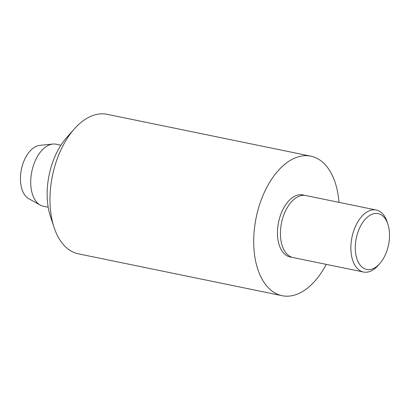 <?xml version="1.0" encoding="UTF-8"?>
<svg xmlns="http://www.w3.org/2000/svg" width="410" height="410" viewBox="0 0 410 410"><rect width="100%" height="100%" fill="white"/><g stroke="black" fill="none" stroke-linecap="round" stroke-linejoin="round"><path stroke-width="0.61" d="M387.875 224.173L387.06 221.723A31.657 18.291 101.6 0 0 376.247 210.007A31.657 18.291 101.6 0 0 363.455 214.686A31.657 18.291 101.6 0 0 350.857 247.973A31.657 18.291 101.6 0 0 363.501 272.025A31.657 18.291 101.6 0 0 376.293 267.346A31.657 18.291 101.6 0 0 378.061 265.521L379.773 263.589A28.49 16.461 101.6 0 0 387.875 224.173A28.49 16.461 101.6 0 0 366.627 217.838A28.49 16.461 101.6 0 0 356.295 256.65A28.49 16.461 101.6 0 0 378.184 265.229A28.49 16.461 101.6 0 0 379.773 263.589M376.247 210.007L305.819 195.534A31.657 18.291 101.6 0 0 293.032 200.213A31.657 18.291 101.6 0 0 280.43 233.5A31.657 18.291 101.6 0 0 293.073 257.552L363.501 272.025M60.921 145.207L56.103 144.217A31.657 18.291 101.6 0 0 52.828 144.053L39.79 145.35A27.701 16.005 101.6 0 0 31.462 149.588A27.701 16.005 101.6 0 0 20.5 176.326A27.701 16.005 101.6 0 0 28.813 198.758L40.288 205.092A31.657 18.291 101.6 0 0 43.357 206.235L48.175 207.224M52.828 144.053A31.657 18.291 101.6 0 0 43.311 148.897A31.657 18.291 101.6 0 0 30.786 179.452A31.657 18.291 101.6 0 0 40.288 205.092M291.612 257.142A31.657 18.291 -78.4 0 1 290.111 256.942A31.657 18.291 -78.4 0 1 277.462 232.895A31.657 18.291 -78.4 0 1 290.065 199.603A31.657 18.291 -78.4 0 1 302.857 194.924A31.657 18.291 -78.4 0 1 304.317 195.334M338.973 202.345A71.227 41.159 101.6 0 0 310.821 156.164L107.092 114.298A71.227 41.159 101.6 0 0 78.315 124.83A71.227 41.159 101.6 0 0 74.333 128.93A71.227 41.159 101.6 0 0 54.084 227.468A71.227 41.159 101.6 0 0 78.418 253.836L282.141 295.702A71.227 41.159 101.6 0 0 310.923 285.17A71.227 41.159 101.6 0 0 326.227 264.363M310.821 156.164A71.227 41.159 101.6 0 0 282.039 166.696A71.227 41.159 101.6 0 0 253.693 241.592A71.227 41.159 101.6 0 0 282.141 295.702M74.333 128.93L66.63 137.616A56.985 32.928 101.6 0 0 50.43 216.449L54.084 227.468"/></g></svg>
